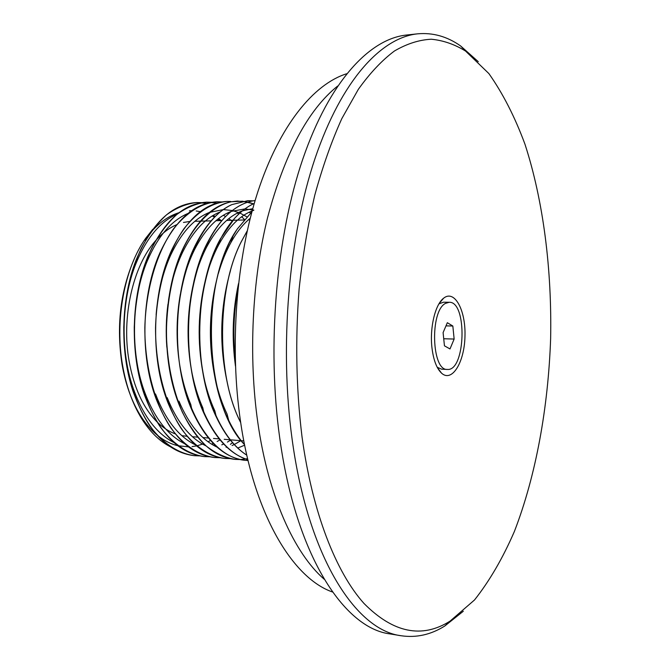 <?xml version="1.0" encoding="UTF-8"?>
<svg xmlns="http://www.w3.org/2000/svg" width="670" height="670" viewBox="0 0 670 670"><rect width="100%" height="100%" fill="white"/><g stroke="black" fill="none" stroke-linecap="round" stroke-linejoin="round"><path stroke-width="1" d="M221.686 220.866L218.554 218.579M215.204 216.485L213.169 215.38M177.349 214.006C160.122 221.485 146.194 238.319 135.566 264.499C121.572 299.909 120.198 348.936 132.451 386.088C142.107 414.454 155.951 433.281 173.974 442.569M211.586 444.151L213.202 443.465M217.139 441.522L219.978 439.872M232.147 221.159L228.805 218.629M225.622 216.561L223.353 215.279M187.935 213.479C171.403 220.472 157.819 236.376 147.182 261.174C131.655 298.083 130.156 351.264 143.924 390.116C153.69 417.092 167.24 434.947 184.568 443.682M221.795 444.838L223.663 444.009M227.415 442.083L230.48 440.224M155.499 393.952C165.331 419.629 178.589 436.58 195.272 444.805M232.105 445.517L234.224 444.545M234.249 444.537L240.924 440.667M246.778 216.787L239.91 213.027L232.398 210.531M232.364 210.531L223.37 209.593M223.336 209.593L209.476 212.407M209.409 212.432C194.133 218.546 181.227 232.775 170.683 255.103C162.818 272.514 157.969 292.363 156.127 314.632M167.165 397.611C177.031 422.083 190.004 438.188 206.075 445.935M237.741 448.054L244.659 445.181M250.588 212.968L249.006 212.273M220.296 211.904C205.606 217.633 193.027 231.1 182.567 252.305C175.959 266.233 171.286 282.103 168.547 299.917M167.927 304.331C166.127 318.526 165.766 332.814 166.83 347.202M179.92 406.514L178.94 401.129C188.806 424.462 201.486 439.771 216.98 447.066M253.871 210.12L244.935 208.923M244.893 208.923L231.359 211.36M231.292 211.385C217.147 216.728 204.894 229.483 194.535 249.642C188.513 261.794 183.965 275.655 180.892 291.232M180.322 294.272C176.637 315.327 176.101 336.6 178.722 358.09M179.141 361.222C181.428 377.168 185.322 391.598 190.816 404.521L191.955 410.132M252.774 208.663L242.456 210.841M242.398 210.857C228.763 215.857 216.837 227.934 206.603 247.104C200.983 257.984 196.544 270.42 193.295 284.398M192.759 286.802C187.257 312.957 186.595 339.447 190.783 366.272M191.201 368.76C193.764 383.156 197.625 396.171 202.801 407.796L204.099 413.616M253.603 210.338C240.463 214.995 228.855 226.443 218.763 244.667C213.445 254.575 209.107 265.906 205.765 278.661M205.255 280.671C197.993 311.039 197.231 341.868 202.977 373.156M203.395 375.259C206.134 388.449 209.961 400.359 214.877 410.97L216.351 417M250.228 218.253C243.185 224.073 236.778 232.096 231.024 242.331C225.949 251.434 221.711 261.861 218.311 273.611M217.825 275.353C208.856 309.406 208.01 344.037 215.304 379.237M215.715 381.071C218.562 393.273 222.348 404.27 227.071 414.052L228.696 420.283M230.488 270.588C219.844 307.949 218.931 346.005 227.75 384.764M238.495 283.628C232.649 310.495 231.636 337.956 235.455 366.013M237.389 213.043L238.704 214.107M241.677 216.737L244.416 219.442M232.523 442.661L230.379 444.344L232.54 442.677M226.644 446.965L226.117 447.3L226.661 446.982M199.417 455.868L194.342 455.684C167.726 452.493 147.207 430.802 132.794 390.61C119.629 350.812 121.102 298.008 136.136 260.01C151.73 223.21 171.897 204.048 196.637 202.533L201.678 202.65M209.509 456.772L204.383 456.597C178.898 453.623 158.907 433.063 144.427 394.915C129.645 353.299 131.245 296.014 147.936 256.426C163.447 221.628 183.027 203.546 206.67 202.164L216.938 203.069L211.787 202.29M230.74 201.469L227.063 201.427L230.74 201.469M219.701 457.694L214.526 457.526C190.104 454.746 170.649 435.24 156.169 399.01C139.787 355.787 141.512 294.029 159.812 253.051C175.197 220.137 194.191 203.06 216.795 201.796L221.954 201.938M247.607 458.699L240.421 459.545L235.12 459.394C212.666 456.957 194.275 439.386 179.945 406.673C160.457 360.778 162.425 290.068 183.848 246.853C197.014 220.564 212.784 205.539 231.15 201.77L237.364 201.05L247.959 202.114M235.153 459.402C225.153 457.719 215.48 453.23 206.126 445.952C197.156 437.083 189.191 425.735 182.24 411.916C172.617 389.128 167.324 363.249 166.353 334.271C166.662 305.21 171.327 278.737 180.356 254.851C193.077 224.961 211.862 206.184 231.184 201.77L242.624 201.209L253.453 203.822M224.785 458.456L224.768 458.456C201.36 455.851 182.433 437.343 168.002 402.921C150.055 358.274 151.906 292.053 171.788 249.868C186.989 218.722 205.397 202.575 227.029 201.427L227.029 201.427C211.712 202.801 197.399 211.82 184.133 228.495C167.45 252.28 156.613 288.912 155.541 327.873C155.432 366.867 165.197 404.119 181.461 428.884C194.158 446.245 209.241 456.27 224.802 458.456L229.994 458.615M248.042 460.499L245.572 460.349C224.04 458.054 206.184 441.371 191.989 410.291C170.984 363.299 173.069 288.075 196 243.972C206.142 224.148 218.077 211.033 231.803 204.626L247.808 200.673L253.109 200.849M232.917 210.104C240.17 204.66 247.565 201.469 255.103 200.556C247.582 201.486 240.195 204.668 232.959 210.104C205.171 230.647 185.188 288.46 188.773 346.507C192.215 404.588 218.202 451.262 247.841 459.687C230.48 454.335 215.908 439.026 204.141 413.784C181.645 365.828 183.856 286.065 208.244 241.225C215.439 227.507 223.671 217.139 232.917 210.104M246.794 455.173C234.969 447.619 224.835 434.947 216.385 417.159C192.441 368.399 194.769 284.047 220.581 238.595L234.701 218.211C240.932 211.393 247.448 206.469 254.257 203.437M244.558 444.687C238.688 438.121 233.411 430.04 228.746 420.442C203.37 370.987 205.824 281.995 233.009 236.075L237.364 228.88L251.92 211.77M240.697 422.611C216.159 375.317 216.603 289.951 241.116 242.004L247.264 230.773M235.279 360.82C232.708 336.038 233.621 311.692 238.043 287.782M235.271 360.326C232.775 335.879 233.679 311.852 237.992 288.259M240.681 422.502C216.192 375.192 216.661 289.909 241.158 242.004L247.238 230.865M244.542 444.637C203.714 403.926 199.802 280.864 237.406 228.88L251.912 211.812M246.786 455.148C221.996 439.57 202.449 395.819 199.853 344.966C197.231 294.13 212.072 242.942 234.743 218.202C240.957 211.402 247.456 206.486 254.248 203.454M245.572 460.349L245.605 460.349C212.365 458.154 180.95 408.683 177.609 344.388C174.016 280.135 199.836 218.554 231.845 204.626L247.841 200.673L253.126 200.849M247.992 202.114L253.436 203.814M214.559 457.526C198.889 455.332 183.714 445.341 170.934 428.055C154.561 403.415 144.737 366.356 144.837 327.58C145.909 288.837 156.814 252.397 173.605 228.738C186.955 212.155 201.369 203.169 216.829 201.796L216.795 201.796M204.417 456.605C188.647 454.402 173.371 444.453 160.507 427.242C144.042 402.72 134.151 365.853 134.251 327.295C135.407 297.84 141.152 271.568 151.504 248.486C158.932 234.542 167.358 223.219 176.78 214.501C186.545 207.449 196.511 203.337 206.703 202.164L211.77 202.29M194.342 455.684L194.375 455.692C178.513 453.49 163.137 443.574 150.206 426.438C133.632 402.034 123.682 365.359 123.783 327.01C124.938 297.715 130.717 271.584 141.119 248.62C148.598 234.76 157.073 223.487 166.554 214.81C176.377 207.792 186.419 203.697 196.67 202.524L206.821 203.387M227.306 213.102L228.353 213.923M170.13 446.639C159.326 441.061 149.753 431.589 141.42 418.231C132.501 403.625 126.236 386.096 122.635 365.636C114.536 320.277 124.595 267.74 145.717 238.26L152.777 229.308M156.613 434.595C150.557 429.478 145.038 422.912 140.072 414.897C131.513 400.945 125.499 384.094 122.041 364.371C116.27 326.441 120.29 291.4 134.117 259.248M144.829 240.136L149.393 234.073M149.577 233.847C158.673 222.968 168.505 215.899 179.066 212.666M189.451 210.807L191.587 210.74M196.193 210.983L200.322 211.628M206.854 213.529L207.708 213.856M212.256 215.933L214.509 217.18M217.742 219.224L219.701 220.623M210.447 440.5L208.069 441.781M203.705 443.733L197.307 445.734M196.544 445.902L192.055 446.622M188.438 446.856L177.835 445.718M177.793 445.709C170.482 443.967 163.463 440.299 156.738 434.704M332.513 592.004C292.723 578.227 253.955 514.418 240.513 421.397C229.4 346.105 236.242 258.176 257.808 191.88C279.516 125.583 313.526 84.152 346.633 73.767M156.889 421.757C143.171 407.854 133.899 387.595 129.067 360.971C121.287 317.295 132.987 265.99 155.415 240.915M155.515 240.806C162.132 233.235 169.208 227.859 176.746 224.668M183.463 222.448L189.744 221.469M187.014 436.279L181.83 435.659M175.213 433.85C168.798 431.488 162.718 427.485 156.973 421.84M324.171 579.215C294.272 553.244 268.285 496.202 257.833 422.644C248.369 356.582 252.029 280.504 267.531 217.809C284.624 153.773 307.991 109.863 337.605 86.087M463.305 611.249L444.78 626.014C430.844 634.733 416.305 637.974 401.154 635.746C355.929 630.294 307.957 557.247 292.078 438.909C279.298 346.248 288.703 236.359 315.101 158.254C341.625 80.04 381.347 37.62 417.552 33.835C432.803 32.436 447.15 36.465 460.592 45.929L478.28 61.682M302.019 436.84C296.148 388.851 295.185 339.548 299.13 288.929C302.656 256.041 307.882 224.743 314.808 195.054C322.588 166.704 331.6 141.211 341.842 118.573L358.341 89.328C370.033 73.005 382.067 60.225 394.463 50.987C406.883 43.743 419.169 39.823 431.304 39.229C443.23 40.376 454.67 44.337 465.608 51.104L488.866 73.558C502.818 93.331 514.845 116.865 524.945 144.15C543.429 201.025 551.963 269.524 550.631 338.643C548.202 407.72 535.95 475.658 514.393 531.444C502.818 558.135 489.527 580.982 474.519 599.968L450.072 621.115C421.891 638.812 393.198 632.924 363.978 603.436C336.08 572.406 312.362 512.667 302.019 436.84M431.916 347.395C429.646 327.571 435.232 304.49 443.565 298.242C454.562 289.147 465.876 310.327 464.972 336.307C464.461 362.294 452.007 382.83 441.53 373.148C436.589 368.383 433.381 359.798 431.916 347.395M401.154 635.746L390.066 633.92C344.313 628.368 295.813 555.589 279.725 437.937C266.777 345.812 276.224 236.611 302.857 158.924C329.615 81.154 369.748 38.885 406.389 35.049L417.552 33.835M445.382 303.435L449.176 302.271C467.526 301.24 465.608 371.456 447.342 369.43C431.656 370.878 429.763 311.349 445.382 303.435M454.143 339.045L449.997 348.944L444.453 345.829L443.096 332.622L447.334 322.706L452.836 326.022L454.143 339.045L443.724 338.752M452.836 326.022L445.986 325.863M438.951 303.87L443.506 302.203L449.176 302.271M447.342 369.43L441.681 369.195L437.225 367.277M135.566 264.499L136.119 260.144M132.451 386.088L132.786 390.476M147.182 261.174L147.911 256.56M143.924 390.116L144.41 394.772M170.683 255.103L171.755 250.019M194.535 249.642L195.958 244.123M206.603 247.104L208.194 241.384M218.763 244.667L220.53 238.754M231.024 242.331L232.959 236.234M140.072 414.897L141.42 418.231M249.843 219.819L248.369 219.852M243.964 219.978L232.934 220.271M232.892 220.271L226.628 220.438M221.938 220.564L215.924 220.723M211.109 220.857L200.422 221.142M200.389 221.142L194.861 221.293M243.813 440.902L241.242 440.693M241.2 440.693L230.17 439.796M230.128 439.788L224.216 439.311M219.174 438.9L213.512 438.44M208.337 438.012L202.918 437.577M197.617 437.142L192.441 436.723M465.608 51.104L460.592 45.929M450.072 621.115L444.78 626.014M437.451 367.696L441.53 373.148M439.202 303.46L443.565 298.242"/></g></svg>

